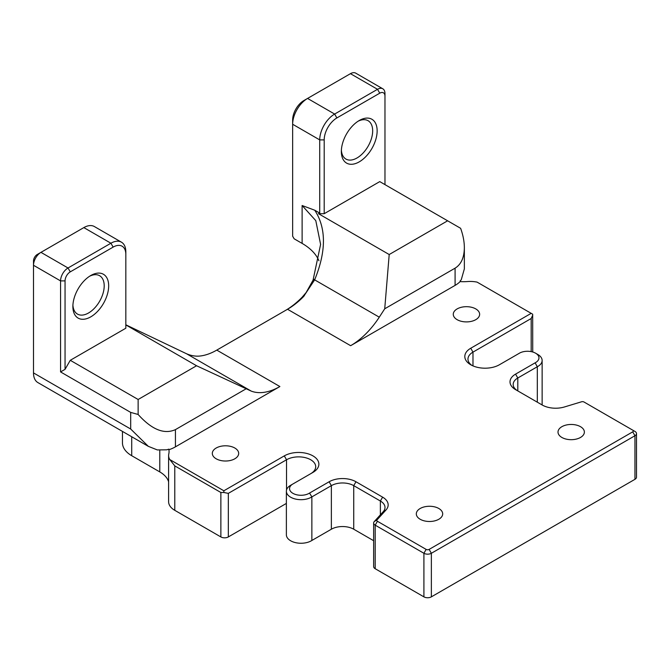 <?xml version="1.0" encoding="UTF-8"?>
<svg xmlns="http://www.w3.org/2000/svg" width="670" height="670" viewBox="0 0 670 670"><rect width="100%" height="100%" fill="white"/><g stroke="black" fill="none" stroke-linecap="round" stroke-linejoin="round"><path stroke-width="1" d="M125.826 324.799L186.595 353.785C191.159 355.736 195.615 356.482 199.953 356.03L200.757 355.938A63.282 36.532 120 0 0 216.778 350.109L287.531 309.264A63.282 36.532 120 0 0 303.56 296.584L314.64 279.859L313.058 280.161L320.603 244.408L315.796 220.648L302.12 205.514L314.8 210.246L319.724 213.094L318.468 213.697L389.203 254.533L384.731 308.786L455.089 268.168L455.089 285.387A31.641 18.266 180 0 0 460.106 281.618A31.641 18.266 180 0 0 467.434 281.551A21.097 12.177 0 0 1 477.099 282.12L532.675 314.205L532.725 352.001M471.956 365.426A17.085 9.866 180 0 1 467.97 359.095A17.085 9.866 180 0 1 472.978 352.118L531.184 318.51L532.725 315.101M531.184 313.342L470.742 348.241A20.251 11.692 0 0 0 470.742 364.773A20.251 11.692 0 0 0 499.376 364.773L519.861 352.948A11.465 6.625 180 0 1 535.606 353.207A11.465 6.625 180 0 1 535.129 362.83L515.565 374.128A18.986 10.963 0 0 0 515.565 389.622L542.206 405.007A18.986 10.963 0 0 0 564.442 406.966L581.535 401.791A2.111 1.214 180 0 1 584.006 402.008L632.715 430.14A2.111 1.214 180 0 1 632.715 431.857L429.127 549.4A2.111 1.214 180 0 1 426.145 549.4L377.428 521.277A2.111 1.214 180 0 1 377.051 519.853L386.004 509.979A18.986 10.963 0 0 0 382.612 497.148L355.979 481.764A18.986 10.963 0 0 0 329.129 481.764L309.565 493.061A11.465 6.625 180 0 1 293.376 493.589A11.465 6.625 180 0 1 292.447 484.243L312.94 472.417A20.251 11.692 0 0 0 312.94 455.885A20.251 11.692 0 0 0 284.298 455.885L223.855 490.783L169.778 459.553L174.786 465.893L220.874 492.5L223.855 492.5L223.855 490.783M455.089 285.387L350.636 345.695A63.282 36.532 120 0 0 379.279 317.178L314.64 279.859L314.892 279.256C326.307 251.083 326.273 228.085 314.783 210.263M186.595 353.785L251.233 391.104A63.282 36.532 120 0 0 279.884 386.54L175.431 446.848A31.641 18.266 180 0 1 168.89 449.746A31.641 18.266 180 0 1 169.058 451.597A31.641 18.266 180 0 1 168.79 453.975A21.097 12.177 0 0 0 168.606 455.558A21.097 12.177 0 0 0 169.778 459.553M216.175 458.791A13.182 7.613 180 0 1 212.315 453.406A13.182 7.613 180 0 1 225.497 445.793A13.182 7.613 180 0 1 238.679 453.406A13.182 7.613 180 0 1 230.539 460.441A13.182 7.613 180 0 1 216.175 458.791M457.133 319.674A13.182 7.613 180 0 1 453.272 314.297A13.182 7.613 180 0 1 466.454 306.684A13.182 7.613 180 0 1 479.636 314.297A13.182 7.613 180 0 1 471.496 321.324A13.182 7.613 180 0 1 457.133 319.674M561.87 437.451A13.182 7.613 180 0 1 558.01 432.075A13.182 7.613 180 0 1 571.192 424.462A13.182 7.613 180 0 1 584.374 432.075A13.182 7.613 180 0 1 576.242 439.101A13.182 7.613 180 0 1 561.87 437.451M420.174 519.258A13.182 7.613 180 0 1 416.313 513.882A13.182 7.613 180 0 1 429.495 506.269A13.182 7.613 180 0 1 442.686 513.882A13.182 7.613 180 0 1 434.545 520.908A13.182 7.613 180 0 1 420.174 519.258M168.606 455.558L168.606 501.721A21.097 12.177 0 0 0 174.786 510.331L220.874 536.938A5.276 3.049 0 0 0 228.328 536.938L228.328 493.363L286.534 459.762A17.085 9.866 180 0 1 305.16 457.618A17.085 9.866 180 0 1 315.704 466.73A17.085 9.866 180 0 1 310.729 473.69M223.855 492.5L228.328 493.363M286.375 491.236A14.631 8.45 0 0 0 295.755 499.117A14.631 8.45 0 0 0 311.86 496.897L331.365 485.641L331.365 529.216L311.86 540.472A14.631 8.45 180 0 1 295.755 542.692A14.631 8.45 180 0 1 286.375 534.811L286.375 491.236A14.631 8.45 0 0 1 290.152 485.574L292.447 484.243M311.86 540.472L311.86 496.897L309.565 493.061M329.129 481.764L331.365 485.641A15.82 9.137 180 0 1 353.735 485.641L380.376 501.018A15.82 9.137 180 0 1 385.007 507.475A15.82 9.137 180 0 1 383.207 511.721L374.245 521.587A5.276 3.049 0 0 0 373.642 522.994A5.276 3.049 0 0 0 375.192 525.154L423.909 553.278A5.276 3.049 0 0 0 431.363 553.278L634.959 435.734A5.276 3.049 0 0 0 636.5 433.582A5.276 3.049 0 0 0 634.959 431.43L632.715 430.14L634.959 431.43M515.565 374.128L517.801 377.997L517.801 390.92A15.82 9.137 180 0 1 513.17 384.454A15.82 9.137 180 0 1 517.801 377.997L537.306 366.741L535.129 362.83M537.306 402.176L537.306 366.741A14.631 8.45 0 0 0 542.131 360.477A14.631 8.45 0 0 0 537.843 354.497L535.606 353.207M251.233 391.104L196.561 365.753L125.826 324.916M196.561 365.753L138.137 399.488L138.137 414.479C151.772 429.621 164.209 434.671 175.431 429.621L245.781 389.002M60.568 371.925L65.049 369.338L65.049 280.906A7.387 4.263 -60 0 1 70.266 271.861L113.146 247.104A17.931 10.351 -60 0 1 125.826 254.424L125.826 251.836A21.097 12.177 120 0 0 121.454 242.18A21.097 12.177 120 0 0 110.91 243.227L68.03 267.983A10.544 6.089 120 0 0 60.568 280.906L60.568 371.925L130.684 412.402L130.684 429.018L148.33 446.346L157.316 449.93L166.688 449.813A31.641 18.266 0 0 0 168.89 449.143L168.89 449.746M130.684 412.402L138.137 414.479M138.137 399.488L70.266 360.301L125.826 328.225L125.826 254.424M65.049 369.338L70.266 360.301M148.33 446.346L37.872 382.57A21.097 12.177 -60 0 1 33.5 372.914L33.5 265.27A10.544 6.089 -60 0 1 40.954 252.356L83.842 227.599A21.097 12.177 -60 0 1 94.386 226.552L121.454 242.18M89.621 276.233A22.152 12.789 -60 0 1 99.612 275.713A22.152 12.789 -60 0 1 99.612 301.291A22.152 12.789 -60 0 1 77.46 314.079A22.152 12.789 -60 0 1 72.913 305.168M72.879 306.517A25.309 14.614 120 0 0 90.777 316.851A25.309 14.614 120 0 0 108.674 285.856A25.309 14.614 120 0 0 90.777 275.521A25.309 14.614 120 0 0 72.879 306.517M70.266 271.861L68.03 267.983L40.954 252.356L37.227 254.508A5.276 3.049 120 0 0 33.5 260.965L33.5 265.27L60.568 280.906L65.049 280.906M455.089 268.168C461.128 264.449 464.218 257.623 464.352 247.682C464.327 241.569 463.087 235.111 460.617 228.303L447.627 220.798L389.203 254.533M460.106 281.618L460.106 281.015A31.641 18.266 0 0 0 461.262 279.742L464.352 268.904L464.352 247.682M384.731 308.786L379.279 317.178M318.92 260.739A63.282 36.532 0 0 0 302.12 243.403L294.147 238.796L292.648 236.209L292.648 124.26A21.097 12.177 -60 0 1 307.564 98.431L350.452 73.675A10.544 6.089 -60 0 1 355.72 73.147L382.796 88.783A10.544 6.089 120 0 0 377.52 89.303L334.64 114.059A21.097 12.177 120 0 0 319.724 139.896L319.724 213.094M303.56 296.584L302.12 297.237L306.173 292.497L313.058 280.161M287.531 309.264L350.636 345.695M318.468 213.697L324.196 213.697L379.756 181.612L447.627 220.798M382.796 88.783A10.544 6.089 120 0 1 384.974 93.607L384.974 184.627M358.09 121.228A22.152 12.789 -60 0 1 368.081 120.709A22.152 12.789 -60 0 1 368.081 146.286A22.152 12.789 -60 0 1 345.938 159.075A22.152 12.789 -60 0 1 341.39 150.164M341.348 151.52A25.309 14.614 120 0 0 359.246 161.855A25.309 14.614 120 0 0 377.143 130.851A25.309 14.614 120 0 0 359.246 120.516A25.309 14.614 120 0 0 341.348 151.52M324.196 213.697L324.196 139.896A17.931 10.351 -60 0 1 336.876 117.937L379.756 93.18A7.387 4.263 -60 0 1 384.974 96.195M324.196 139.896L319.724 139.896L292.648 124.26L292.648 119.955A15.82 9.137 120 0 1 303.837 100.584L307.564 98.431L303.837 100.584M373.642 522.994L373.642 566.569A5.276 3.049 0 0 0 375.192 568.721L423.909 596.853A5.276 3.049 0 0 0 431.363 596.853L634.959 479.31A5.276 3.049 0 0 0 636.5 477.157L636.5 433.582M373.642 540.707L353.735 529.216L353.735 485.641L355.979 481.764M331.365 529.216A15.82 9.137 180 0 1 353.735 529.216M286.375 503.421L228.328 536.938M122.451 431.405L122.451 442.795A31.641 18.266 0 0 0 131.714 455.709L159.787 471.915A31.641 18.266 180 0 1 168.606 481.772M542.131 360.477L542.131 404.043A14.631 8.45 180 0 1 542.047 404.915M302.12 297.237A66.447 38.358 -60 0 1 285.353 310.52M531.184 318.51L531.184 351.624M472.978 365.895L472.978 352.118L470.742 348.241M216.778 350.109L279.884 386.54M174.786 510.331L174.786 465.893M286.534 489.988L286.534 459.762L284.298 455.885M380.376 514.828L380.376 501.018L382.612 497.148M383.207 511.721L386.004 509.979M374.245 521.587L377.051 519.853M375.192 568.721L375.192 525.154L377.428 521.277M423.909 596.853L423.909 553.278L426.145 549.4M431.363 596.853L431.363 553.278L429.127 549.4M634.959 479.31L634.959 435.734L632.715 431.857M175.431 429.621L175.431 446.848M130.684 429.018L33.5 372.914M83.842 227.599L110.91 243.227L113.146 247.104M37.227 254.508L40.954 252.356L37.227 254.508M302.12 205.514L302.12 243.403M302.957 296.366L304.356 295.755M313.309 279.549L314.892 279.256M350.452 73.675L377.52 89.303L379.756 93.18M307.564 98.431L334.64 114.059L336.876 117.937M220.874 492.5L220.874 536.938M159.787 450.324L159.787 471.915M131.714 455.709L131.714 436.756"/></g></svg>
